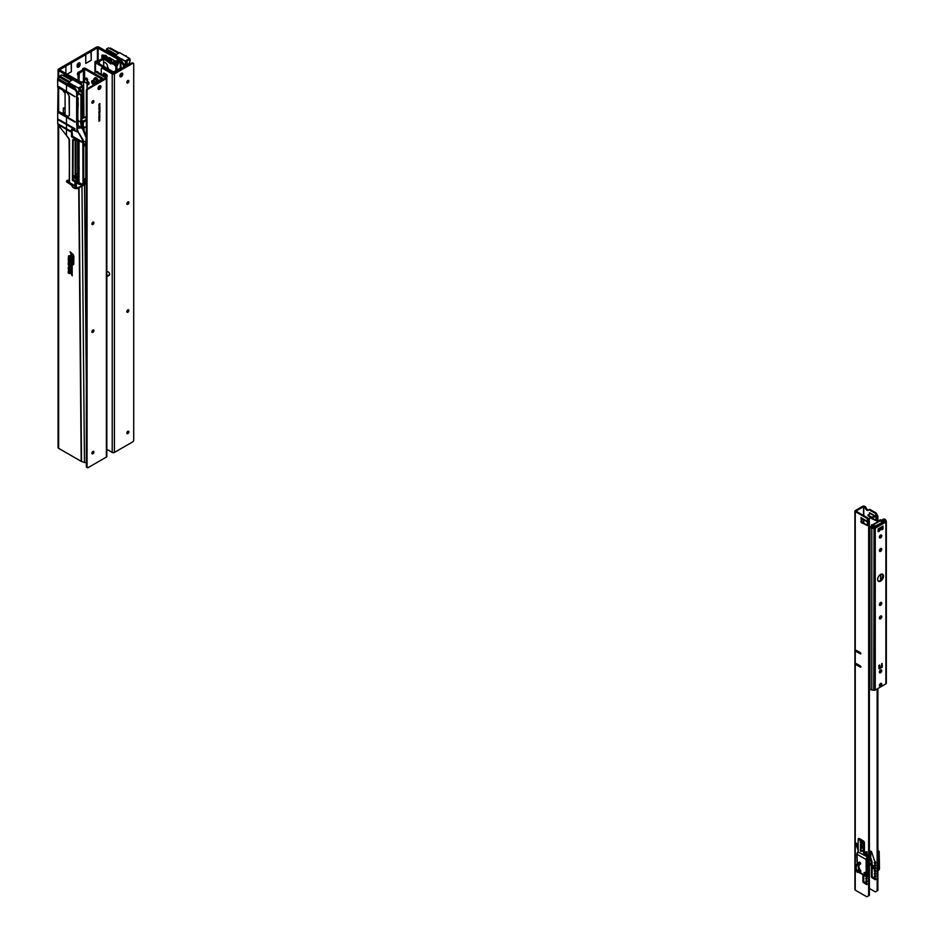<?xml version="1.0" encoding="UTF-8"?>
<svg xmlns="http://www.w3.org/2000/svg" width="944" height="944" viewBox="0 0 944 944"><rect width="100%" height="100%" fill="white"/><g stroke="black" fill="none" stroke-linecap="round" stroke-linejoin="round"><path stroke-width="1.42" d="M77.396 74.246A1.676 0.968 120 0 0 77.479 74.198A1.676 0.968 120 0 0 78.116 73.62M79.143 71.933A1.676 0.968 120 0 0 78.576 72.086A1.676 0.968 120 0 0 77.479 73.573A1.676 0.968 120 0 0 77.738 74.918A1.676 0.968 120 0 0 77.927 74.977M77.148 66.646A2.065 1.192 120 0 0 77.479 66.505A2.065 1.192 120 0 0 78.942 63.98L78.942 63.13A2.065 1.192 120 0 0 78.907 62.776M77.113 66.292A2.065 1.192 120 0 0 77.538 67.236A2.065 1.192 120 0 0 78.576 67.142A2.065 1.192 120 0 0 80.039 64.605L80.039 63.767A2.065 1.192 120 0 0 79.603 62.823A2.065 1.192 120 0 0 78.022 63.378A2.065 1.192 120 0 0 77.113 65.455L77.113 66.292M116.383 64.511A1.027 0.602 60 0 1 116.372 64.44L115.758 64.487L116.171 60.982M113.823 64.05L114.885 65.62L113.858 64.298L113.858 60.475L115.994 61.089L114.708 61.867L113.823 60.758M116.171 64.357L114.708 65.195L115.994 66.151M115.888 70.729L115.841 65.49L116.938 66.104L116.973 70.104M115.841 65.49L117.953 61.714L119.05 62.328L116.938 66.104M119.05 62.328L120.266 61.62L120.537 60.133L118.625 58.434L99.238 47.2A2.065 1.192 0 0 0 96.312 47.2L58.646 68.947A2.065 1.192 0 0 0 58.044 69.797A2.065 1.192 0 0 0 58.646 70.635L77.762 81.68L78.859 81.042L81.88 82.187L83.745 81.467L87.001 83.391L87.049 88.948M117.953 61.714L119.168 60.994L120.266 61.62L120.537 60.133L119.239 60.617L117.327 58.917L118.625 58.434M115.782 61.266L115.758 64.487M114.708 65.16L114.708 61.867M114.72 65.254L114.071 64.605M115.994 61.089L114.708 61.82L115.994 61.089A1.027 0.602 60 0 1 116.726 62.351L116.726 63.921M108.182 68.888A1.133 0.661 -120 0 0 107.84 67.343A4.13 2.384 -120 0 0 107.474 66.174A2.584 1.487 60 0 1 107.203 64.699A4.909 2.832 -120 0 0 103.781 62.103M111.711 62.623L113.858 64.298M111.899 62.729L112.714 62.257M105.657 60.003L107.238 60.959M103.887 57.183L102.436 56.557L101.881 57.36L110.247 62.233L110.247 60.841L101.881 55.661L109.882 60.192L109.882 59.295L111.604 59.755M110.861 58.622L107.451 57.206L105.787 55.33L103.71 55.448M105.575 55.92L106.165 55.543M113.858 60.475L112.584 59.248L111.699 59.661M116.372 64.44L114.956 63.331M117.363 62.764L117.268 58.87L97.409 47.837L59.59 69.797L78.859 81.042M117.304 62.882L117.268 58.87L118.354 58.245M77.774 82.411L77.762 81.68L81.042 82.93L84.83 82.093M83.933 117.622L83.627 82.777L82.529 82.152M87.049 462.43L84.464 462.584L81.196 461.333L58.646 448.317A2.065 1.192 180 0 1 58.044 447.468A2.065 1.192 180 0 1 58.646 446.63M81.054 84.464L81.88 82.187M78.104 82.6L78.942 81.078M73.585 256.461A2.006 1.156 -120 0 0 72.546 254.278L70.399 252.378L71.673 255.14L71.945 254.078L72.476 254.55A1.617 0.932 60 0 1 73.313 256.32L73.585 259.057L73.821 256.39A2.065 1.192 -120 0 0 73.785 255.977M71.945 256.426L70.517 255.706L70.399 257.122L71.945 258.503L70.67 257.039L70.847 255.954L71.945 256.756L71.449 255.659A1.038 0.602 -120 0 0 70.588 255.647M73.585 261.04L71.26 258.975L70.399 259.576L71.189 259.246L73.585 261.37L71.449 258.821A1.038 0.602 -120 0 0 70.588 258.798M72.771 262.633L70.517 261.181L70.67 262.137L71.189 261.559L72.771 262.963L73.042 264.237L73.585 263.364L72.771 261.759L72.771 262.633M71.945 266.279L71.945 264.78A1.097 0.637 -120 0 0 70.399 263.883L70.399 266.326L71.945 269.134L70.67 264.037L71.945 266.279L72.181 264.698A1.168 0.673 -120 0 0 72.157 264.497M71.945 272.379L71.945 270.881A1.097 0.637 -120 0 0 70.399 269.984L70.399 272.427L71.945 275.235L70.67 270.149L71.945 272.379L72.181 270.81A1.168 0.673 -120 0 0 72.157 270.609M68.487 267.777L69.207 268.049L68.487 267.777M68.806 268.025L69.431 267.966M72.676 254.078L70.399 252.378M72.181 254.29L71.945 255.387M73.821 256.39L73.585 259.057M72.181 258.054L70.67 257.039M70.942 256.957L71.119 256.343L72.216 257.323L71.331 255.553A1.357 0.779 -120 0 0 70.127 255.93L70.127 257.216L72.216 259.069L70.977 255.954M70.977 259.116L70.67 259.812M72.771 262.314L71.449 261.146A1.038 0.602 -120 0 0 70.588 261.122M70.977 261.441L70.67 262.137M73.278 263.411L73.042 264.237M73.821 263.246L73.042 262.88M73.278 262.762L73.042 262.007M71.52 263.388A1.168 0.673 -120 0 0 70.611 263.388M72.169 267.73A1.038 0.602 -120 0 1 72.181 267.895L71.945 269.134M71.555 266.704L70.67 266.243M70.906 266.114L71.012 263.683M71.52 269.488A1.168 0.673 -120 0 0 70.611 269.5M72.169 273.831A1.038 0.602 -120 0 1 72.181 274.008L71.945 275.235M71.555 272.804L70.67 272.344M70.906 272.226L71.012 269.795M69.514 259.116L68.228 258.314L69.172 259.104M69.549 270.019L68.287 269.264L68.77 270.102M68.558 265.783L69.325 266.881L68.735 265.736M68.452 263.128L69.29 262.939L68.228 262.326L69.384 262.998L68.228 263.175L68.983 263.01M69.384 263.081L68.617 263.376L69.384 264.06L68.228 263.175M69.384 260.414L68.452 260.32L68.228 259.175L68.676 260.214M68.664 256.792L69.301 257.087M69.313 257.216L68.605 256.638M68.877 256.485L68.877 255.73M68.818 255.812L69.384 257.051L68.534 255.907M70.352 252.013L72.216 255.635M72.216 254.656L72.405 254.809A1.227 0.708 60 0 1 73.042 256.154L73.042 258.904L73.868 259.635L73.868 256.626A2.384 1.381 -120 0 0 72.617 254.019L70.127 251.812L71.402 255.222L72.216 255.954L72.523 254.597M73.254 255.848A1.298 0.743 60 0 1 73.278 256.084L73.868 259.305M70.658 255.246A1.286 0.743 -120 0 0 70.352 255.848L70.352 257.087L72.216 258.75M71.036 256.308L72.216 257.004M70.658 258.396A1.286 0.743 -120 0 0 70.352 259.01L70.942 260.06M71.036 259.458L73.868 261.618M70.658 260.721A1.286 0.743 -120 0 0 70.352 261.323L70.942 262.373M71.036 261.783L73.313 264.485M73.313 263.777L73.313 261.925L71.331 261.028A1.357 0.779 -120 0 0 70.127 261.405L70.942 262.703L71.119 261.818L72.499 263.046L73.313 264.804L73.868 263.931M72.723 261.394L72.499 262.066M70.694 262.975A1.416 0.814 -120 0 0 70.352 263.647L70.352 266.291L71.402 267.211M71.402 267.659L72.216 269.701L72.216 268.131A1.357 0.779 -120 0 0 71.508 266.656L70.989 264.072L72.216 267.034L72.216 264.934A1.487 0.861 -120 0 0 71.661 263.541A1.487 0.861 -120 0 0 70.588 262.987A1.487 0.861 -120 0 0 70.127 263.73L70.127 266.409L72.216 269.382M71.449 264.745L71.496 265.606M70.694 269.075A1.416 0.814 -120 0 0 70.352 269.748L70.352 272.391L71.402 273.323M71.402 273.76L72.216 275.813L72.216 274.244A1.357 0.779 -120 0 0 71.508 272.757L70.989 270.173L72.216 273.146L72.216 271.046A1.487 0.861 -120 0 0 71.661 269.654A1.487 0.861 -120 0 0 70.588 269.087A1.487 0.861 -120 0 0 70.127 269.831L70.127 272.509L72.216 275.483M71.449 270.857L71.496 271.707M68.936 264.367L68.228 264.273L68.959 264.084M69.514 264.473L68.228 264.544M69.549 268.025L68.971 267.305M69.278 269.075L68.192 268.438L69.431 268.969M69.549 269.04L68.711 268.155M68.723 271.412L68.464 270.598L69.113 271.506M69.231 272.509L68.228 272.344L68.228 271.447L69.431 272.403M69.549 272.474L68.77 272.096M69.278 273.512L68.192 272.887L69.431 273.418M69.549 273.477L68.711 272.592M68.228 260.745L69.384 261.889L68.228 260.745M68.511 257.299L69.207 257.535M68.523 257.547L68.44 256.674M63.968 90.86L63.342 91.226A2.584 1.487 -120 0 0 63.295 90.471M65.077 93.078A4.909 2.832 60 0 1 63.342 91.226M70.127 259.081L73.868 261.936L73.868 260.957L71.331 258.715A1.357 0.779 -120 0 0 70.127 259.081L70.352 259.01M68.428 267.388L69.254 267.73L68.806 268.273L68.192 267.459L68.794 267.353M69.408 271.707L68.652 271.518M90.978 51.236L91.238 60.251L91.238 51.389M91.238 60.251L85.762 63.401L85.762 54.551M71.119 62.705L71.39 71.709L71.39 62.859M71.39 71.709L67.036 74.222M65.903 73.561L65.903 66.021M120.808 60.982L123.44 65.443L123.44 67.862M121.929 62.457L120.832 60.829M121.8 62.882L120.879 62.375M110.436 48.097L119.145 52.947L110.365 48.073L109.669 48.463M105.551 50.846L106.471 50.315L115.192 55.318L115.192 56.416M127.546 60.628L126.402 61.148L125.894 62.941L125.269 60.971L129.564 58.481L119.64 52.663L116.324 54.61L106.483 49.041L106.483 50.351L106.519 49.017L108.501 47.861L106.495 49.017L106.471 50.327M118.578 53.312L108.525 47.861L106.495 49.017L116.36 54.551L115.192 55.318L120.726 58.658L115.262 55.189M128.183 60.263L129.269 59.496L129.765 60.711L129.163 59.602L128.266 60.133M126.885 60.982L127.652 65.419M127.629 64.758L126.024 63.909M125.977 56.38L129.611 58.481L130.213 60.463L129.965 59.047L125.54 61.549L124.632 67.166M127.794 81.821L127.794 80.629M127.405 60.77L126.402 61.207M128.419 64.983L130.213 60.428L129.564 58.481M109.787 58.516L109.421 58.233A2.572 1.463 -0.9 0 0 109.681 58.445L110.177 58.776M109.787 57.844L110.861 58.434M111.628 59.968L111.628 62.776L111.64 59.956M113.823 63.071L111.711 61.667M111.628 62.776L110.566 63.791L110.566 59.673L110.826 63.932M119.274 59L120.289 59.59M126.307 62.575L126.213 61.631L126.307 62.575M124.313 67.354L124.313 65.006L123.581 65.431L122.283 62.505M120.867 60.699L121.505 58.965L125.54 61.549M125.198 61.089L121.505 58.799L121.505 60.451L124.313 65.006M120.867 60.817L121.505 60.451M123.581 67.767L123.44 65.443M102.79 55.035L103.899 55.625M108.749 59.991L110.153 61.136M110.153 61.679L101.928 56.876L101.881 57.596L101.893 56.911M110.566 63.791L109.882 62.457L102.094 57.726M109.799 59.637L101.952 55.259L104.265 55.377M101.928 56.876L103.781 57.277M102.719 56.711L101.952 57.737L109.882 63.106M82.612 126.59L83.119 128.36L82.317 126.59M77.632 125.281L82.753 128.266M75.815 175.714L75.815 139.759M63.342 112.596L62.033 113.351L63.342 112.596L63.342 108.064L63.342 112.596L65.077 113.54M75.945 175.773L76.016 139.842M77.632 140.514L77.632 174.829L76.016 173.531M78.163 120.702L80.736 122.012M78.612 93.279L81.408 95.84L82.175 95.403L82.116 92.418M81.42 92.89L80.087 87.993M77.314 97.621L78.081 97.763L77.314 98.2L77.314 95.191L78.187 94.778L79.603 88.17L82.47 86.506L82.966 87.721L82.364 86.624L81.467 87.143M77.632 174.829L77.762 176.858L78.446 176.693L78.446 140.857M82.871 126.378L83.273 127.959L81.868 125.694L84.004 127.357L82.789 126.319M78.446 176.693L77.786 177M80.913 96.312L80.96 95.509M80.901 97.008L80.901 101.999M63.637 75.119L72.346 79.969L63.567 75.083L62.87 75.485M75.06 121.611L66.493 116.631L67.779 116.844L69.349 115.487L69.065 95.698L67.059 92.677L57.667 87.108L57.667 79.473L74.824 89.845L58.339 80.299L58.398 79.591M77.55 95.014L77.514 92.028L76.783 92.453L74.033 87.851L74.706 85.81L73.62 85.916L74.01 88.004L66.552 83.686L73.42 87.308L73.62 85.916L73.42 87.155L57.808 78.411L57.667 79.473M57.808 78.411L59.673 77.337L59.684 76.063L59.684 77.325L68.393 82.34M73.892 87.91L74.706 85.987L78.399 88.111L79.095 89.963L78.47 87.981L82.765 85.503L72.841 79.674L69.526 81.632L59.684 76.098L61.69 74.906M71.779 80.334L61.761 74.906M68.464 82.211L73.927 85.668L68.464 82.211L69.561 81.573L59.696 76.039L61.726 74.883L59.696 76.039L59.684 77.373M80.83 91.78L79.225 90.931M81.408 95.84L81.408 98.365L81.904 97.232L82.081 98.955L81.986 97.421M81.514 97.468L81.656 99.238L82.01 97.928M79.178 83.402L82.812 85.503L83.414 87.485L83.166 86.057L78.741 88.571M81.621 104.135L82.057 117.587L81.042 117.611L80.995 103.97L81.703 104.206L80.995 103.97M81.042 103.864L81.408 98.365M78.647 93.173L82.175 95.403M80.995 117.457L81.585 117.351L81.042 117.611M85.774 142.367L83.155 140.904L85.774 142.367L85.762 179.596L83.733 178.404M86.329 138.131L82.447 128.714L80.205 127.416L77.231 127.759M77.231 127.499L80.323 127.239L80.157 127.959L77.231 128.313L79.591 127.806M73.243 179.596L82.836 184.517L72.452 180.316L73.243 179.596L79.048 182.416L79.048 141.104M83.426 145.659L85.467 144.479L83.391 143.252M85.467 144.479L83.426 145.919M85.467 145.211L83.426 146.403L85.585 144.668M79.048 178.912L76.216 177.59L79.048 178.959M79.048 177.779L76.228 175.997M79.048 181.213L74.895 178.357L76.216 177.602L76.228 175.926L74.895 176.693L74.895 178.357L74.045 175.761L74.045 177.401L73.042 178.18L74.045 177.401L74.045 175.761L74.375 177.578M75.437 177.826L79.048 180.363M75.508 177.791L79.048 179.49M83.438 182.463L84.665 181.885L83.804 181.401M83.733 179.572L83.461 146.426M76.228 175.926L74.045 175.761M74.387 176.41L74.387 178.062L74.375 176.386L74.895 176.693M86.329 138.768L86.057 179.679L83.355 181.236L83.355 143.535L83.355 181.236L85.762 179.596M83.697 179.513L83.697 146.296M81.385 87.273L80.736 87.698M81.385 92.878L82.753 87.721L82.081 92.453M65.077 109.138L63.342 108.147L65.077 108.654M58.044 87.355L57.702 111.404L66.528 116.372L57.702 111.321L57.702 123.817M83.332 129.033L86.329 136.514M77.538 187.939L76.311 186.818L76.311 183.03M83.343 184.989L85.656 184.045L86.01 182.487M84.807 182.806L83.438 183.596L84.877 181.98M85.798 180.245L85.798 182.463L84.665 181.814L83.438 182.711M86.105 182.381L85.774 184.092L83.343 185.083L85.656 184.045M85.774 184.092L86.329 183.396M85.88 184.033L86.305 183.407M83.119 128.36L86.388 138.119M81.16 186.487L77.597 188.588L74.93 188.505L74.93 182.404L82.47 185.614L82.989 184.587L82.989 142.308L82.447 139.523L76.912 129.871L76.912 125.222L77.738 124.478L76.747 125.08L77.479 124.431L77.479 100.536L77.479 124.431M81.444 99.238L81.656 104.088L82.045 99.026L81.656 118.932M80.323 127.239L82.93 128.313M86.022 182.428L86.022 180.08L83.426 181.578L83.32 184.989L83.438 181.602L85.845 180.186M81.621 117.634L81.444 119.062M77.443 130.756L78.069 131.122L77.172 129.564L77.172 125.493L77.514 132.042L71.437 129.422L78.092 132.066L82.317 139.594L82.883 142.19M83.025 139.924L82.801 139.275L83.025 139.924M73.16 179.49L72.428 180.363L75.473 182.121L75.201 182.817L75.909 182.404M59.696 87.898L74.824 96.63L58.339 87.084L58.386 86.388L59.696 87.143L58.056 86.577L59.696 87.898M58.339 87.084L75.06 96.677L59.696 87.143M58.339 80.299L74.847 89.857L74.847 89.114L75.001 89.892M75.001 122.189L58.339 112.584L58.386 111.888L59.696 112.655L58.386 111.888L58.245 112.525M58.339 119.286L74.847 129.434L74.847 128.691L59.696 119.947M58.339 119.876L75.001 129.481M58.339 124.101L70.375 130.945L70.375 131.676L58.08 124.242L66.493 128.714L66.493 124.62M66.469 128.785L59.649 124.856M70.352 131.664L67.413 129.965M67.39 182.003L67.437 181.319L74.104 185.295L67.13 181.567L69.502 182.534L69.537 139.948L66.493 135.523L66.469 129.399M69.467 182.617L74.151 185.201L74.128 185.933L67.437 182.062L69.573 183.809M74.104 185.295L74.151 185.933M71.284 184.859L72.841 187.349L74.954 188.517L72.617 187.136L71.284 184.835L66.611 181.968L67.024 180.505L69.502 179.879L66.611 181.083M75.496 182.062L82.494 184.859M72.428 180.363L72.653 139.759M72.594 139.736L73.762 140.172M73.998 140.031L74.045 138.827L82.848 142.379M75.496 139.134L71.874 137.01L72.877 136.432L82.73 142.107L75.496 139.618M74.092 87.91L76.783 92.453L77.207 131.452M66.493 117.316L62.009 114.708M66.493 116.631L59.696 112.655M68.393 82.329L68.393 83.65L73.49 86.612M73.042 179.584L73.16 139.948M79.508 89.597L79.414 88.653L79.508 89.597M82.954 185.331L77.538 187.868L82.6 185.543M71.437 129.422L71.838 137.081L82.458 142.308L74.033 138.839M78.081 100.288L78.163 106.07L78.081 100.288L77.974 99.509L77.479 100.536M78.081 97.763L78.081 99.899M74.706 87.462L77.514 92.028M75.154 187.467L77.609 188.021L75.201 187.455L75.154 182.829L75.154 187.467L76.311 186.818M78.057 99.698L77.738 101.504L77.585 99.734M73.974 88.606L61.065 81.149M70.34 131.027L70.34 131.617M57.737 78.517L66.646 83.402M57.714 78.694L66.493 84.335M57.737 87.155L67.059 92.677L69.065 95.698L69.349 115.439L67.791 116.785L66.528 116.372M67.118 116.785L58.08 111.121L68.216 116.537L58.115 111.156M69.537 139.948L69.266 180.198M66.918 180.906L67.366 180.257L66.918 180.906M77.679 187.915L82.659 185.767M83.32 183.974L82.883 185.756M78.116 124.655L78.116 119.876L77.172 129.564M71.307 184.882L66.611 181.921M76.676 187.431L75.898 187.95M71.862 129.458L72.476 135.83L71.508 136.384L71.508 129.422L72.169 129.163M72.877 136.432L72.476 135.83M74.01 138.839L82.6 142.473M82.848 142.402L82.989 184.587M78.116 101.291L77.727 119.522M77.727 106.365L77.833 119.687M77.679 131.499L82.777 139.323L77.432 130.732M79.272 167.926L79.048 169.46L79.048 168.28M77.856 106.342L77.821 119.617M69.467 183.219L74.305 185.98M68.133 118.271L58.339 112.584M96.878 71.803A1.416 0.814 60 0 1 97.208 71.933A1.416 0.814 60 0 1 97.539 72.181M98.388 72.676A1.416 0.814 -120 0 0 97.574 71.72A1.416 0.814 -120 0 0 96.854 71.65A1.416 0.814 -120 0 0 96.748 71.732L96.854 71.65M94.955 71.98L94.955 62.092A1.805 1.038 180 0 0 95.486 62.823L112.36 72.558A1.805 1.038 180 0 0 114.908 72.558L122.637 68.098L121.54 67.472L113.445 71.933L96.583 62.198L98.377 61.797A1.805 1.038 0 0 0 99.38 61.502L102.495 59.708L101.397 59.071L98.141 60.912L98.141 47.837M102.495 59.708A1.546 0.897 120 0 1 103.274 59.625A1.546 0.897 120 0 1 103.557 60.027L103.781 66.34M102.778 59.59L102.459 59.401A1.546 0.897 120 0 0 102.176 59A1.546 0.897 120 0 0 101.397 59.071M94.955 62.092A1.805 1.038 180 0 1 96.5 61.053L98.141 60.912L98.377 63.224M104.595 74.8L106.058 75.65A2.195 1.263 60 0 1 106.672 76.157M87.013 84.252A1.286 0.743 60 0 1 87.025 86.234M87.603 79.685A1.286 0.743 60 0 1 85.774 78.635A1.286 0.743 60 0 1 87.603 79.685M87.521 80.087A1.286 0.743 60 0 1 86.305 77.974M89.102 83.497A1.605 0.92 60 0 1 88.771 84.228A1.605 0.92 60 0 1 87.532 83.804A1.605 0.92 60 0 1 86.836 82.199A1.605 0.92 60 0 1 87.167 81.455A1.605 0.92 60 0 1 88.406 81.892A1.605 0.92 60 0 1 89.102 83.497M87.934 81.514A1.605 0.92 -120 0 0 87.934 81.562A1.605 0.92 -120 0 0 89.102 83.544M96.005 82.211A1.735 1.003 60 0 1 95.45 82.045A1.735 1.003 60 0 1 94.317 80.523A1.735 1.003 60 0 1 94.589 79.131A1.735 1.003 60 0 1 95.45 79.225A1.735 1.003 60 0 1 96.536 81.904M97.185 81.538A2.454 1.416 -120 0 0 95.45 78.635A2.454 1.416 -120 0 0 94.223 78.505A2.454 1.416 -120 0 0 93.834 80.417A2.454 1.416 -120 0 0 95.368 82.588M101.48 79.048L93.751 83.52L93.751 84.995M93.751 83.52L94.837 84.146L102.566 79.685A1.805 1.038 0 0 0 103.097 78.954A1.805 1.038 0 0 0 102.566 78.21L85.703 68.475A1.805 1.038 0 0 0 83.863 68.216A1.805 1.038 0 0 0 82.647 69.054L82.317 70.092L79.213 71.886A1.546 0.897 -60 0 0 78.151 73.431L77.927 80.511M101.48 78.848L84.606 69.101L83.922 70.139A1.805 1.038 180 0 1 83.414 70.717L80.299 72.523L79.213 71.886M79.025 81.113L79.249 74.069A1.546 0.897 -60 0 1 80.299 72.523M79.025 75.142L77.927 74.505M93.751 84.689L93.173 84.358A2.195 1.263 60 0 1 91.733 82.423A2.195 1.263 60 0 1 92.075 80.665A2.195 1.263 60 0 1 93.173 80.771L94.258 81.396M93.881 83.438A2.195 1.263 60 0 1 92.772 80.594M128.124 431.172A1.416 0.814 -60 0 1 127.145 433.178A1.416 0.814 -60 0 1 126.909 433.284M127.877 433.591A1.416 0.814 -60 0 1 127.169 433.662A1.416 0.814 -60 0 1 126.944 432.529A1.416 0.814 -60 0 1 127.877 431.278A1.416 0.814 -60 0 1 128.585 431.207A1.416 0.814 -60 0 1 128.809 432.34A1.416 0.814 -60 0 1 127.877 433.591M128.124 309.774A1.416 0.814 -60 0 1 127.145 311.78A1.416 0.814 -60 0 1 126.897 311.886M127.877 312.193A1.416 0.814 -60 0 1 127.169 312.263A1.416 0.814 -60 0 1 126.944 311.131A1.416 0.814 -60 0 1 127.877 309.88A1.416 0.814 -60 0 1 128.585 309.809A1.416 0.814 -60 0 1 128.809 310.942A1.416 0.814 -60 0 1 127.877 312.193M128.124 201.863A1.416 0.814 -60 0 1 127.145 203.869A1.416 0.814 -60 0 1 126.897 203.975M127.877 204.293A1.416 0.814 -60 0 1 127.169 204.364A1.416 0.814 -60 0 1 126.944 203.22A1.416 0.814 -60 0 1 127.877 201.969A1.416 0.814 -60 0 1 128.585 201.898A1.416 0.814 -60 0 1 128.809 203.043A1.416 0.814 -60 0 1 127.877 204.293M128.124 80.464A1.416 0.814 -60 0 1 127.145 82.47A1.416 0.814 -60 0 1 126.897 82.576M127.877 82.895A1.416 0.814 -60 0 1 127.169 82.966A1.416 0.814 -60 0 1 126.944 81.821A1.416 0.814 -60 0 1 127.877 80.57A1.416 0.814 -60 0 1 128.585 80.5A1.416 0.814 -60 0 1 128.797 81.644A1.416 0.814 -60 0 1 127.877 82.895M121.906 73.101A2.065 1.192 -60 0 1 120.572 76.252A2.065 1.192 -60 0 1 119.971 76.452M121.304 76.676A2.065 1.192 -60 0 1 120.277 76.783A2.065 1.192 -60 0 1 119.959 75.119A2.065 1.192 -60 0 1 121.304 73.302A2.065 1.192 -60 0 1 122.342 73.207A2.065 1.192 -60 0 1 122.649 74.859A2.065 1.192 -60 0 1 121.304 76.676M132.62 63.401L114.401 73.915A1.546 0.897 180 0 1 112.218 73.915L112.218 452.436A1.546 0.897 -0 0 0 114.413 452.436L132.62 441.922A1.546 0.897 120 0 0 133.718 440.022L133.718 64.027A1.546 0.897 120 0 0 133.399 63.319A1.546 0.897 120 0 0 132.62 63.401L131.889 62.977L113.669 73.49L103.085 67.803L102.353 68.228A1.546 0.897 -120 0 0 101.586 68.145A1.546 0.897 -120 0 0 101.268 68.853L101.268 74.34M131.889 62.977A1.546 0.897 -60 0 1 132.667 62.906A1.546 0.897 -60 0 1 132.939 63.272M112.218 452.436L106.825 449.32M112.218 73.915L102.353 68.228M107.215 76.417A1.499 0.861 60 0 1 106.92 76.299L105.091 75.249A1.499 0.861 60 0 1 104.076 73.101M102.046 68.098A1.546 0.897 60 0 1 102.318 67.732A1.546 0.897 60 0 1 103.085 67.803M106.188 74.269A1.499 0.861 60 0 1 107.168 75.591A1.499 0.861 60 0 1 106.943 76.794A1.499 0.861 60 0 1 106.188 76.724L104.371 75.662A1.499 0.861 60 0 1 103.392 74.34A1.499 0.861 60 0 1 103.616 73.148A1.499 0.861 60 0 1 104.371 73.219L106.188 74.269M106.825 272.132A2.065 1.192 60 0 1 107.168 271.719A2.065 1.192 60 0 1 108.206 271.813A2.065 1.192 60 0 1 109.551 273.642A2.065 1.192 60 0 1 109.233 275.294A2.065 1.192 60 0 1 108.206 275.188M91.934 453.474A1.416 0.814 120 0 0 92.182 453.368A1.416 0.814 120 0 0 93.149 451.362M92.901 453.781A1.416 0.814 120 0 0 93.834 452.53A1.416 0.814 120 0 0 93.621 451.397A1.416 0.814 120 0 0 92.901 451.468A1.416 0.814 120 0 0 91.981 452.719A1.416 0.814 120 0 0 92.193 453.852A1.416 0.814 120 0 0 92.901 453.781M91.934 332.076A1.416 0.814 120 0 0 92.182 331.969A1.416 0.814 120 0 0 93.149 329.963M92.901 332.382A1.416 0.814 120 0 0 93.834 331.132A1.416 0.814 120 0 0 93.621 329.999A1.416 0.814 120 0 0 92.901 330.07A1.416 0.814 120 0 0 91.981 331.32A1.416 0.814 120 0 0 92.193 332.453A1.416 0.814 120 0 0 92.901 332.382M91.934 224.165A1.416 0.814 120 0 0 92.17 224.058A1.416 0.814 120 0 0 93.149 222.052M92.901 224.483A1.416 0.814 120 0 0 93.834 223.232A1.416 0.814 120 0 0 93.609 222.088A1.416 0.814 120 0 0 92.901 222.159A1.416 0.814 120 0 0 91.981 223.409A1.416 0.814 120 0 0 92.193 224.554A1.416 0.814 120 0 0 92.901 224.483M91.934 102.766A1.416 0.814 120 0 0 92.17 102.66A1.416 0.814 120 0 0 93.149 100.654M92.901 103.085A1.416 0.814 120 0 0 93.834 101.834A1.416 0.814 120 0 0 93.609 100.689A1.416 0.814 120 0 0 92.901 100.76A1.416 0.814 120 0 0 91.981 102.011A1.416 0.814 120 0 0 92.193 103.156A1.416 0.814 120 0 0 92.901 103.085M98.141 89.055A2.065 1.192 120 0 0 98.742 88.854A2.065 1.192 120 0 0 100.076 85.715M99.474 89.279A2.065 1.192 120 0 0 100.819 87.462A2.065 1.192 120 0 0 100.512 85.81A2.065 1.192 120 0 0 99.474 85.904A2.065 1.192 120 0 0 98.129 87.721A2.065 1.192 120 0 0 98.447 89.385A2.065 1.192 120 0 0 99.474 89.279M98.931 108.053L99.97 107.758L98.931 109.02L99.25 108.005M98.931 112.478L99.97 111.711L99.686 112.796L98.931 113.339L98.931 112.478M99.899 111.758L99.344 112.607M99.781 113.905L99.273 114.956L99.852 113.941M99.816 114.13L98.919 114.779M98.919 117.044L99.627 116.289L98.837 117.009M99.627 116.289L99.391 117.103M98.919 119.357L99.627 118.602L98.837 119.322M99.627 118.602L99.391 119.416M99.781 120.384L98.919 121.257L99.852 120.419M99.816 120.608L98.919 121.257M88.158 89.066A1.546 0.897 120 0 0 87.06 90.966L86.329 90.541A1.546 0.897 -60 0 1 87.426 88.642L88.158 89.066L106.377 78.553L106.377 457.073A1.546 0.897 -0 0 0 106.825 456.436A1.546 0.897 -0 0 0 106.377 455.81L106.377 78.553A1.546 0.897 180 0 0 106.825 77.915A1.546 0.897 180 0 0 106.377 77.29L96.512 71.602L95.792 72.015A1.546 0.897 -120 0 0 95.014 71.945A1.546 0.897 -120 0 0 94.695 72.653L94.695 73.667M87.06 90.966L87.072 466.961A1.546 0.897 120 0 0 87.391 467.669A1.546 0.897 120 0 0 88.158 467.587L106.377 457.073M99.899 104.265L98.919 104.536M99.781 119.451L98.919 120.325L99.852 119.499M99.816 119.676L98.919 120.325M98.919 117.976L99.97 117.386L98.837 117.929M99.627 117.209L99.391 118.035M99.97 115.699L98.931 116.218M98.931 111.286L99.97 110.507L99.191 111.711L99.97 111.439L98.931 112.041L99.71 110.837L98.931 111.286M98.931 109.61L99.97 108.454L99.97 109.398L98.931 109.61M98.931 107.097L99.97 106.33L99.675 107.404L98.931 107.097M99.899 106.377L99.356 107.156M98.919 105.716L99.698 104.808L99.675 105.681L99.71 104.973L98.837 105.681M99.214 105.044L99.214 105.811M99.698 104.808L99.604 105.645M86.329 90.541L86.341 466.537L87.072 466.961M87.426 88.642L105.799 77.915L95.792 72.015M87.119 467.292A1.546 0.897 -60 0 1 86.659 467.245A1.546 0.897 -60 0 1 86.341 466.537M99.899 103.592L99.309 103.934M99.852 111.947L99.686 112.631M99.899 110.649L99.191 111.711M99.899 111.392L98.931 111.947M98.931 111.191L99.71 110.837M99.899 108.501L99.97 109.398M98.931 109.528L99.852 109.079M99.899 107.899L98.931 108.902M99.852 106.566L99.663 107.227M99.545 105.032L99.474 105.622M95.474 71.886A1.546 0.897 60 0 1 95.745 71.52A1.546 0.897 60 0 1 96.512 71.602M94.695 81.998L94.695 82.966M85.574 117.835L86.329 115.687M82.281 122.862L82.942 123.239L82.34 122.496M83.013 123.841L82.27 123.475L82.954 123.876M82.435 124.75L82.954 125.127L82.494 124.502M80.783 119.617L80.747 123.227L81.998 124.856L81.196 125.882L84.146 127.723L86.329 126.531M84.004 127.357L82.364 126.638M86.329 118.283L84.724 117.351L81.113 119.428L83.721 121.717L80.924 119.475L81.975 121.575L80.948 119.392L84.724 117.351M84.051 127.31L82.978 126.531M82.836 126.26L81.939 125.823M83.627 127.263L82.966 126.425M82.942 124.396L82.281 124.077M86.329 120.207L83.367 122.26L82.045 121.481L81.963 124.809L80.747 123.239L81.184 125.859L81.963 124.785L83.155 125.481L83.155 122.26L81.998 121.599L81.975 124.785L84.488 127.593M80.747 123.145L81.172 125.753M878.109 531.413L878.368 531.035A2.584 1.487 -60 0 1 879.832 529.324A2.584 1.487 -60 0 1 881.13 529.195A2.584 1.487 -60 0 1 881.307 529.336L881.649 529.525M880.563 529.737A2.584 1.487 -60 0 1 881.861 529.619A2.584 1.487 -60 0 1 882.038 529.761L883.029 528.805L883.029 526.079A1.192 0.684 60 0 1 882.192 526.575L878.109 528.935L878.109 531.661L879.088 531.46A2.584 1.487 -60 0 1 880.563 529.737M877.649 579.474A4.13 2.384 120 0 0 878.498 581.374A4.13 2.384 120 0 0 881.684 580.265A4.13 2.384 120 0 0 883.49 576.111A4.13 2.384 120 0 0 882.628 574.212A4.13 2.384 120 0 0 879.454 575.321A4.13 2.384 120 0 0 877.649 579.474M878.168 581.103A4.13 2.384 120 0 0 881.189 579.581A4.13 2.384 120 0 0 882.758 575.687A4.13 2.384 120 0 0 882.239 574.058M881.755 684.176A1.676 0.968 -60 0 1 881.023 685.863A1.676 0.968 -60 0 1 879.725 686.312A1.676 0.968 -60 0 1 879.383 685.545A1.676 0.968 -60 0 1 880.115 683.857A1.676 0.968 -60 0 1 881.401 683.409A1.676 0.968 -60 0 1 881.755 684.176M880.953 683.338A1.676 0.968 -60 0 1 881.023 683.751A1.676 0.968 -60 0 1 879.442 685.958M880.563 672.742A1.676 0.968 120 0 0 881.661 671.267A1.676 0.968 120 0 0 881.401 669.921A1.676 0.968 120 0 0 880.563 670.004A1.676 0.968 120 0 0 879.466 671.479A1.676 0.968 120 0 0 879.725 672.824A1.676 0.968 120 0 0 880.563 672.742M879.442 672.47A1.676 0.968 120 0 0 879.832 672.317A1.676 0.968 120 0 0 880.953 669.851M879.383 604.608A1.676 0.968 120 0 0 879.725 605.375A1.676 0.968 120 0 0 881.023 604.927A1.676 0.968 120 0 0 881.755 603.24A1.676 0.968 120 0 0 881.401 602.473A1.676 0.968 120 0 0 880.115 602.921A1.676 0.968 120 0 0 879.383 604.608M879.442 605.021A1.676 0.968 120 0 0 881.023 602.827A1.676 0.968 120 0 0 880.953 602.414M881.755 616.727A1.676 0.968 -60 0 1 881.023 618.414A1.676 0.968 -60 0 1 879.725 618.875A1.676 0.968 -60 0 1 879.383 618.096A1.676 0.968 -60 0 1 880.115 616.408A1.676 0.968 -60 0 1 881.401 615.96A1.676 0.968 -60 0 1 881.755 616.727M880.953 615.901A1.676 0.968 -60 0 1 881.023 616.314A1.676 0.968 -60 0 1 879.442 618.509M879.383 550.659A1.676 0.968 120 0 0 879.725 551.426A1.676 0.968 120 0 0 881.023 550.977A1.676 0.968 120 0 0 881.755 549.29A1.676 0.968 120 0 0 881.401 548.523A1.676 0.968 120 0 0 880.115 548.971A1.676 0.968 120 0 0 879.383 550.659M879.442 551.072A1.676 0.968 120 0 0 881.023 548.865A1.676 0.968 120 0 0 880.953 548.452M881.755 535.803A1.676 0.968 -60 0 1 881.023 537.49A1.676 0.968 -60 0 1 879.725 537.938A1.676 0.968 -60 0 1 879.383 537.171A1.676 0.968 -60 0 1 880.115 535.484A1.676 0.968 -60 0 1 881.401 535.036A1.676 0.968 -60 0 1 881.755 535.803M880.953 534.965A1.676 0.968 -60 0 1 881.023 535.378A1.676 0.968 -60 0 1 879.442 537.584M883.667 522.469L883.667 519.566A1.546 0.897 180 0 1 884.363 519.79A1.546 0.897 180 0 1 884.764 520.191L885.767 520.038L886.286 521.171A1.546 0.897 180 0 1 886.333 521.407A1.546 0.897 180 0 1 885.885 522.032L875.253 528.18A1.546 0.897 180 0 1 873.755 528.404L871.796 528.109A2.584 1.487 180 0 1 869.967 527.047L869.967 688.908A2.584 1.487 0 0 0 871.796 689.97L871.796 528.109M883.938 518.988L882.746 519.424L883.938 518.988A2.584 1.487 180 0 1 885.094 519.377A2.584 1.487 180 0 1 885.767 520.038M869.719 526.516L870.97 526.894A1.546 0.897 180 0 0 872.067 527.531L874.522 527.755L885.153 521.607L884.764 520.191L884.764 521.843M881.566 663.844L882.251 667.16L879.324 668.836L882.097 667.243M881.507 529.407L882.298 526.905M882.239 666.971L882.121 663.514L881.248 666.676L879.761 667.479M879.714 667.349L879.655 665.001L878.829 665.626L879.183 668.8M871.796 689.97L873.755 690.265A1.546 0.897 0 0 0 875.253 690.04L885.885 683.893A1.546 0.897 0 0 0 886.333 683.267A1.546 0.897 0 0 0 886.286 683.031L886.286 521.631M882.746 519.424L882.746 521.265M882.298 526.964L878.109 529.395M882.298 527.897L878.109 530.316M880.61 671.55L880.61 669.98M880.61 617.6L880.61 616.031M880.61 604.101L880.61 602.532M880.61 580.182L880.61 574.4M880.61 550.151L880.61 548.582M880.61 536.664L880.61 535.095M880.61 521.017L879.383 520.876M879.383 521.277A1.192 0.684 60 0 1 880.221 520.793L873.106 524.899A1.192 0.684 -120 0 0 872.988 524.852A1.192 0.684 -120 0 0 872.988 524.84L872.988 525.206M872.504 525.124L872.232 525.702A1.027 0.602 180 0 1 871.772 524.711L873.129 525.23A2.584 1.487 0 0 1 874.958 526.28L875.1 527.425M880.776 521.112L881.602 520.297A1.027 0.602 180 0 0 879.879 520.026L879.383 520.309M883.124 522.787L882.605 521.867A2.584 1.487 0 0 1 880.776 520.817M881.602 520.297L881.767 520.663A1.546 0.897 0 0 0 882.864 521.289L883.383 522.634M874.097 527.838L874.097 526.728L875.1 526.575M873.955 527.826L874.097 526.728M874.958 526.28L873.955 526.433A1.546 0.897 0 0 0 872.87 525.796L872.232 525.702L872.232 527.554M875.1 526.894L875.182 526.103L882.298 522.421L880.221 520.793M873.106 524.899L875.182 526.103M875.914 526.103L875.182 526.953M881.023 683.834L879.631 684.553M878.829 666.523L879.277 668.057L879.808 667.75L879.076 665.284L879.749 667.656M882.227 666.381L881.425 666.134M882.203 667.207L878.829 668.588L881.318 666.617M881.425 665.555L881.401 666.499M879.112 665.26L879.761 667.597M875.772 873.802A1.027 0.602 60 0 1 875.348 873.412L874.876 873.283M874.522 873.696L874.616 874.699A1.027 0.602 60 0 1 875.041 875.1L875.454 875.678A1.027 0.602 60 0 1 874.616 876.575L874.616 877.448A1.027 0.602 60 0 1 875.041 877.837L875.454 878.416A1.027 0.602 60 0 1 874.616 879.312L872.114 877.731A1.027 0.602 60 0 1 871.383 876.457L871.383 862.58A1.027 0.602 -120 0 0 871.324 862.179L869.979 858.096A1.027 0.602 60 0 1 869.92 857.648L870.297 851.618A1.027 0.602 60 0 1 871.678 852.125L874.368 860.338A1.027 0.602 -120 0 0 874.616 860.81L875.454 861.978A1.027 0.602 60 0 1 874.616 862.875L874.616 863.748A1.027 0.602 60 0 1 875.041 864.138L875.454 864.716A1.027 0.602 60 0 1 874.616 865.613L874.616 866.486A1.027 0.602 60 0 1 875.041 866.875L875.454 867.453A1.027 0.602 60 0 1 874.616 868.35L874.616 869.223A1.027 0.602 60 0 1 875.041 869.613L875.454 870.191A1.027 0.602 60 0 1 874.616 871.1L874.616 871.961A1.027 0.602 60 0 1 875.041 872.362L875.454 872.94A1.027 0.602 60 0 1 874.616 873.837L875.241 873.271M875.772 876.551A1.027 0.602 60 0 1 875.348 876.15L874.876 876.02M875.772 862.851A1.027 0.602 60 0 1 875.348 862.45L874.876 862.32M875.772 865.589A1.027 0.602 60 0 1 875.348 865.188L874.876 865.058M875.772 868.327A1.027 0.602 60 0 1 875.348 867.937L874.876 867.796M875.772 871.064A1.027 0.602 60 0 1 875.348 870.675L874.876 870.545M857.966 847.382L856.55 843.747A1.027 0.602 60 0 1 856.456 843.263A1.027 0.602 60 0 1 857.093 844.054L857.954 846.296M865.778 876.362L866.12 876.87A1.027 0.602 60 0 1 866.533 877.271L866.946 877.849A1.027 0.602 60 0 1 866.108 878.746L866.12 879.619A1.027 0.602 60 0 1 866.533 880.009L866.946 880.587A1.027 0.602 60 0 1 866.108 881.484L866.12 882.357A1.027 0.602 60 0 1 866.533 882.746L866.946 883.324A1.027 0.602 60 0 1 866.108 884.221L863.607 882.64A1.027 0.602 60 0 1 862.887 881.377L862.887 874.71M867.265 881.46A1.027 0.602 60 0 1 866.84 881.059L866.368 880.929M867.265 878.722A1.027 0.602 60 0 1 866.84 878.321L866.368 878.191M856.35 664.906L856.35 663.644L860.362 665.957L860.751 667.255L856.35 664.906L857.081 664.482L856.562 663.762M856.35 651.631L856.35 650.357L860.362 652.682L860.751 653.98L856.35 651.631L857.081 651.207L856.562 650.487M868.539 510.031A2.584 1.487 -120 0 1 866.014 507.624A1.027 0.602 60 0 0 865.353 506.763L863.536 506.692L855.937 511.117L867.548 517.855L869.377 521.017L869.377 895.325L866.828 896.8L855.252 890.121A1.192 0.684 180 0 1 855.252 889.154M865.353 506.763L864.48 506.267A1.192 0.684 -0 0 0 862.804 506.267L855.252 510.633A1.192 0.684 -0 0 0 855.252 511.601L866.816 518.28L869.2 518.811L868.551 519.601M865.79 852.161L866.828 853.435L866.828 852.066L865.778 852.019L866.828 852.066M866.993 851.913L866.828 853.435M867.005 851.83L865.79 852.102M865.424 851.948L867.005 853.907L867.005 851.807L865.66 851.96M860.881 653.401L857.081 651.207M860.881 666.676L857.081 664.482M869.377 521.017L868.645 521.442L868.645 895.75M868.645 521.442L866.816 518.28M862.191 518.822L861.813 518.209L862.191 518.822A1.192 0.684 -60 0 0 862.733 518.74L867.371 521.761L867.371 525.489L861.341 522.646L860.963 517.607L866.356 520.84L867.088 520.415L866.568 521.359A1.192 0.684 120 0 0 867.111 521.277L867.206 521.218M867.371 525.277L862.073 522.221L861.53 517.784M867.265 884.198A1.027 0.602 60 0 1 866.84 883.808L864.338 882.215A1.027 0.602 60 0 1 863.607 880.953L863.607 875.123M857.978 849.706L855.83 844.172A1.027 0.602 60 0 1 856.456 843.263M875.772 879.289A1.027 0.602 60 0 1 875.348 878.888L872.846 877.306A1.027 0.602 60 0 1 872.114 876.044L872.114 862.155A1.027 0.602 -120 0 0 872.044 861.754L870.71 857.683A1.027 0.602 60 0 1 870.651 857.223L871.017 851.252M869.306 516.639L869.849 517.737L875.879 520.581L875.879 516.852L874.935 515.861L869.459 512.698L869.306 514.102M870.038 512.875L870.038 513.689M872.103 518.185L875.879 520.368M875.595 515.507L874.746 515.99L875.595 515.507M864.621 507.188A1.027 0.602 60 0 1 865.282 508.049A2.584 1.487 -120 0 0 868.22 510.338A2.584 1.487 -120 0 0 868.574 509.961A1.027 0.602 60 0 1 869.235 509.854L875.324 513.371L876.056 512.946L869.967 509.43L869.235 509.854M868.928 509.76L869.306 509.536A1.027 0.602 60 0 1 869.967 509.43M876.056 512.946L877.885 516.108L877.153 516.533L875.324 513.371M869.377 888.457L875.324 891.891L877.885 890.416L877.885 688.518M877.885 521.749L877.885 516.108M877.153 890.841L877.153 688.931M877.153 522.162L877.153 516.533M870.049 865.082A2.195 1.263 60 0 1 869.377 864.869M869.377 862.32L869.448 862.427A2.195 1.263 60 0 1 869.743 865.4A2.195 1.263 60 0 1 869.377 865.506M869.377 850.992A3.092 1.794 60 0 1 869.377 851.028L869.377 849.576A3.092 1.794 60 0 0 869.377 849.541M869.2 520.073L869.2 519.224L868.917 520.227M870.309 513.3L868.209 515.164L871.855 517.265L874.746 515.99M868.209 515.577L871.855 518.114L874.675 516.911A1.192 0.684 120 0 0 875.218 516.368M867.206 859.488L866.108 859.488A1.805 1.05 -60.3 0 1 867.335 857.294L868.433 858.167A1.027 0.602 119.7 0 0 867.206 859.488L867.276 875.973A1.027 0.602 119.7 0 0 868.02 876.398L867.477 876.716A1.805 1.05 -60.3 0 1 866.568 876.811A1.805 1.05 -60.3 0 1 866.191 875.973L859.17 871.985L866.191 875.973L866.108 859.488L856.975 854.285A1.805 1.05 119.7 0 1 858.214 852.09L867.335 856.869A1.027 0.602 -120 0 0 866.604 855.606L865.141 854.78A2.584 1.487 60 0 1 863.312 851.618L863.264 842.957A1.027 0.602 -120 0 0 862.533 841.694L858.875 839.617A1.027 0.602 -120 0 0 858.155 840.042L858.214 852.338M864.928 872.669L866.073 874.333L864.964 872.327L864.02 872.681L864.964 872.327M861.943 848.078L861.176 848.739L861.943 848.078L861.66 845.293L861.671 847.924M861.199 843.901L861.86 845.34M862.474 842.331L862.025 842.921M862.663 843.547L862.733 843.499A1.027 0.602 -120 0 0 862.722 842.65M862.002 842.52L861.931 841.564L860.362 840.715M860.432 840.703L860.338 842.803L861.825 843.653L861.825 841.706L860.397 840.726L861.966 841.706L861.955 843.7L862.014 842.945L862.733 843.499M861.129 850.237L861.081 851.429L861.813 850.391A1.027 0.602 60 0 1 861.825 851.24L861.86 851.217A1.027 0.602 -120 0 0 861.848 850.367M860.468 848.951L860.975 851.429L860.421 848.951L860.373 850.957M868.563 876.079L868.468 856.845A1.805 1.038 -120 0 0 867.182 854.639L865.719 853.813A1.805 1.038 60 0 1 864.444 851.594L864.397 842.933A1.805 1.038 -120 0 0 863.111 840.726L859.465 838.638A1.805 1.038 -120 0 0 858.568 838.555A1.805 1.038 -120 0 0 858.544 838.567L858.533 838.579A1.805 1.038 60 0 1 859.429 838.661L859.465 838.638M861.671 845.269L861.152 843.924L861.931 845.376M860.704 844.727L860.48 847.252M864.787 872.527L864.067 872.787L864.787 873.873L866.037 874.356L866.061 873.271M861.081 844.101L860.432 844.561L861.081 844.101M861.624 845.246L861.483 848.031M861.683 848.149L861.176 848.739L860.692 847.405M858.155 840.042L857.99 851.972L856.987 854.497M870.156 863.961L869.53 865.117M869.577 865.176L870.226 863.949M872.114 867.925L875.017 869.577M878.534 870.333L879.478 868.74L879.183 852.574L879.253 869.058A1.027 0.602 -60.3 0 1 878.534 870.333L877.885 851.417A1.805 1.038 -120 0 0 877.885 851.335M877.885 851.016A1.805 1.038 60 0 1 877.92 851.394L877.932 852.692A1.027 0.602 -60.3 0 1 879.171 852.574L878.793 851.11A1.805 1.05 119.7 0 0 878.144 851.087L877.885 851.417M120.325 68.169L120.266 61.62M120.608 68.003L120.549 61.407M115.782 61.289L115.805 64.463M112.584 64.05L113.422 63.567M112.395 63.732L113.197 63.272M112.395 63.307L113.197 62.835L113.823 63.779M112.336 63.165L113.292 62.623M109.705 57.584L109.115 57.891M84.028 127.664L84.051 130.756M84.547 184.599L86.341 383.488M81.975 186.145L84.464 462.584M78.635 140.939L78.966 177.094M79.06 187.738L81.526 461.486M78.446 157.023L78.623 176.894M78.73 187.939L81.196 461.333M58.646 70.635L58.646 77.927M58.646 87.709L58.646 111.439M58.646 125.611L58.646 448.317M97.409 60.971L97.409 47.837M80.039 64.605L78.942 63.98M80.039 63.767L78.942 63.13M129.505 63.154L129.505 64.357L129.505 63.154M127.723 81.927L127.711 80.688M118.543 53.289L108.525 47.861L118.566 53.289M121.505 58.799L120.419 58.906L120.761 60.392M129.104 64.581L130.213 60.428L129.127 64.57M119.699 52.652L126.012 56.369M126.413 56.133L125.764 55.743M130.178 60.463L128.679 64.829M126.543 56.675L126.39 56.003M110.153 61.938L110.153 60.888L101.822 55.956L102.648 54.964M111.628 63.26L111.711 59.85M125.753 62.941L125.233 66.823M120.879 61.785L121.599 62.788M113.823 63.154L113.209 62.788M120.277 59.897L120.419 58.906M124.809 67.071L125.894 62.977M126.402 61.148L127.357 60.699M110.955 63.944L110.082 63.484M111.569 58.941L110.495 58.587L109.799 59.897M111.628 59.059L111.699 59.861M75.178 139.452L75.178 175.761L75.166 139.452M74.033 177.13L73.16 177.224M77.644 128.077L77.691 127.239M82.706 90.176L82.706 118.342L82.706 90.176M61.749 74.871L71.768 80.311L61.702 74.883M78.399 88.111L74.706 85.81M81.538 92.866L83.414 87.485L82.765 85.503M79.744 83.697L78.966 82.765M85.833 141.966L86.175 138.107M79.048 177.153L78.435 176.693M84.146 182.31L83.438 181.779M83.379 87.521L82.057 92.547M63.342 108.064L65.077 109.056M73.16 177.153L74.033 177.071M74.033 176.894L73.16 177L74.033 176.894M74.954 188.517L77.609 188.564L74.942 188.529L72.841 187.349M86.329 136.396L83.367 129.045L86.329 136.467M82.553 140.267L83.355 143.535M82.777 185.815L83.343 185.036L82.458 185.59L75.473 182.664M82.045 99.026L82.081 118.696M72.9 79.674L79.544 83.025M83.367 143.405L83.037 140.054M79.603 88.217L80.606 87.78M57.678 87.143L66.493 91.828M66.493 91.131L66.493 85.043M66.493 123.924L66.493 117.327M77.479 132.007L71.827 129.104M76.641 92.465L76.641 125.127M69.065 138.733L58.15 124.95M65.101 115.074L65.077 91.521M83.402 183.856L83.402 181.602L85.928 180.174M77.762 95.014L79.095 89.963L77.62 95.002M77.738 106.353L77.526 101.515M58.339 111.994L74.8 122.095M58.339 86.494L74.8 96.583M58.339 79.709L74.8 89.798M82.458 184.906L82.458 185.496M75.378 182.64L83.037 185.319M67.39 181.425L68.617 182.133M69.349 96.63L69.349 115.487L67.779 116.844M77.691 131.322L76.806 129.871M77.738 124.478L77.738 120.1M69.502 179.879L69.077 138.744M71.838 137.081L71.437 136.384M79.603 88.17L80.559 87.721M78.116 119.876L77.868 125.092M73.915 140.16L74.399 139.039M59.649 125.446L65.797 129.033M58.103 79.615L58.386 80.346M58.103 86.411L58.386 87.131M58.103 119.204L58.386 119.923M107.227 75.862A2.502 1.451 60 0 1 105.728 74.01M99.38 61.502L99.38 63.814M96.725 62.28L96.5 61.053M112.36 72.558L112.36 73.148M95.486 62.823L95.486 71.673M94.648 78.399A2.454 1.416 60 0 1 94.955 78.092A2.454 1.416 60 0 1 96.182 78.21A2.454 1.416 60 0 1 97.916 81.113M83.414 70.717L83.414 81.656M79.249 74.069L78.151 73.431M83.922 81.573L83.922 70.139L82.399 70.009M84.169 81.715L84.169 69.183L82.647 69.054M98.259 80.913A2.714 1.569 -120 0 0 96.571 78.022A2.714 1.569 -120 0 0 94.565 78.317M84.606 69.101L84.606 81.963M96.583 80.736A2.502 1.451 60 0 1 95.922 79.603M95.722 79.414A1.735 1.003 -120 0 0 96.642 81.019M114.401 73.915L114.413 452.436M106.188 76.724L106.92 76.299M104.371 75.662L105.091 75.249M86.329 117.292L85.574 116.855M85.656 116.631L86.329 117.032M84.276 127.641L83.155 125.528L83.544 121.599M83.591 120.974L86.329 119.369M81.609 126.272L84.205 127.759M875.253 690.04L875.253 528.18M885.885 683.893L885.885 522.032M878.109 528.935L883.029 526.079M885.283 521.477L886.286 521.171M870.97 526.894L869.967 527.047L869.967 688.908M873.755 690.265L874.014 527.826M882.298 528.392L883.029 528.805M878.368 531.035L879.088 531.46M871.772 527.46L871.772 525.548M882.605 576.867L882.605 574.684M882.605 523.082L882.864 521.289M880.776 671.243L880.776 669.898M880.776 617.293L880.776 615.948M880.776 603.806L880.776 602.461M880.776 580.029L880.776 574.306M880.776 549.845L880.776 548.511M880.776 536.357L880.776 535.012M872.87 527.649L872.87 525.796M879.938 667.774L881.566 666.83M875.241 876.008L874.522 876.433M870.97 851.228L870.297 851.618M875.241 862.309L874.522 862.733M875.241 865.046L874.522 865.471M875.241 867.796L874.522 868.209M875.241 870.533L874.522 870.958M863.536 523.059L863.536 519.613M863.536 515.542L863.536 506.692M855.252 511.601L855.252 890.121M861.341 522.646L862.073 522.221M860.798 521.69L861.53 521.277M866.108 878.746L866.84 878.321M866.014 878.604L866.745 878.18M866.108 881.484L866.84 881.059M866.014 881.342L866.745 880.917M866.108 884.221L866.84 883.808M866.002 884.068L866.734 883.643M865.86 883.938L866.592 883.513M863.607 882.64L864.338 882.215M862.887 881.377L863.607 880.953M855.83 844.172L856.55 843.747M863.76 881.543L863.76 875.206M863.76 523.188L863.76 519.731M863.76 515.672L863.76 506.692M875.348 873.412L874.616 873.837M875.348 870.675L874.616 871.1M875.348 867.937L874.616 868.35M875.348 865.188L874.616 865.613M875.348 862.45L874.616 862.875M870.651 857.223L869.92 857.648M870.71 857.683L869.979 858.096M872.044 861.754L871.324 862.179M872.114 862.155L871.383 862.58M872.114 876.044L871.383 876.457M872.846 877.306L872.114 877.731M875.1 878.604L874.368 879.029M875.23 878.734L874.498 879.159M875.348 878.888L874.616 879.312M875.348 876.15L874.616 876.575M870.521 517.347L869.849 517.737M866.014 507.624L865.282 508.049M874.675 516.061L870.285 513.536M871.855 518.114L871.855 517.265M872.586 518.114L872.586 517.265M868.209 516.002L868.209 515.164M857.388 872.339L857.506 872.162A3.056 1.758 60 0 1 856.515 870.722A5.888 3.398 60 0 1 856.479 865.082A3.056 1.758 60 0 1 857.471 864.775L857.353 864.456A5.983 3.457 -120 0 0 857.388 872.339L857.435 872.386M855.653 867.371A6.372 3.682 60 0 1 856.904 864.197A6.372 3.682 60 0 1 857.459 863.961L857.471 864.775M858.061 864.846L860.267 864.185A2.077 1.204 -120 0 0 859.606 864.397A4.921 2.844 -120 0 0 859.63 869.094A2.077 1.204 -120 0 0 860.303 870.085A1.145 0.661 60 0 1 859.854 871.619M857.6 864.964A2.667 1.534 -120 0 0 857.199 865.07L859.937 863.89L859.359 862.781A6.443 3.717 -120 0 0 858.804 863.017A6.443 3.717 -120 0 0 858.332 863.418M857.872 863.595A6.95 4.012 60 0 1 859.5 862.108A1.145 0.661 60 0 1 860.267 864.185M856.987 855.111L857.364 863.913M858.875 839.617L859.429 838.661L863.076 840.75A1.805 1.038 60 0 1 864.362 842.957L864.397 851.618A1.805 1.038 -120 0 0 865.683 853.824L865.719 853.813M863.312 851.618L864.444 851.594M863.264 842.957L864.397 842.933M862.533 841.694L863.111 840.726M858.155 839.417A1.805 1.038 60 0 1 858.533 838.579L858.155 839.417M856.763 854.816L856.975 853.659A1.027 0.602 -60.3 0 1 857.707 852.385M865.141 854.78L865.683 853.824L867.147 854.662A1.805 1.038 60 0 1 868.433 856.869L868.468 856.845M867.335 856.869L868.433 856.869L868.433 858.167M866.604 855.606L867.182 854.639M862.556 842.721L862.686 842.673A1.027 0.602 60 0 1 862.686 843.511L862.356 842.485M861.825 843.653L860.409 842.839L861.978 843.653M865.884 874.274L864.94 873.731M865.884 873.377L864.787 872.752M861.117 850.296L861.459 850.957M860.385 840.703L860.338 842.721M866.191 875.973L867.276 875.973M857.199 865.07A2.667 1.534 -120 0 0 856.975 865.247A5.511 3.174 -120 0 0 856.999 870.51L858.969 869.377A5.428 3.139 60 0 1 858.651 864.586M856.479 865.082L857.435 864.999M857.353 864.456L859.5 862.108M858.049 872.032L859.972 871.548L859.819 870.604A2.596 1.499 60 0 1 858.969 869.377L859.63 869.094M856.515 870.722L856.999 870.51A2.667 1.534 -120 0 0 857.872 871.772L860.303 870.085M875.725 865.27L875.277 864.468M875.029 864.126A1.18 0.673 -120 0 0 875.725 865.565M878.156 851.689L877.92 850.756A1.027 0.602 -120 0 0 877.885 850.473M874.427 867.949L872.114 866.627M874.156 868.291L872.114 867.135M872.114 865.034L874.463 866.368M875.064 864.905A1.392 0.802 60 0 1 874.887 863.949M875.442 868.043L875.43 867.43M872.114 867.383L874.25 868.598M879.253 869.058L879.171 851.948A1.805 1.05 119.7 0 0 878.793 851.11L878.121 850.733M58.044 69.797L58.044 78.281M58.044 124.844L58.044 447.468M120.938 67.815L120.867 60.77M130.001 59L125.941 56.321M129.529 64.345L129.529 63.047M110.413 48.061L119.168 52.935M129.328 59.614L127.475 60.77M125.269 66.8L126.354 62.634M80.913 119.369L80.901 102.707M83.202 86.022L79.143 83.343M82.73 118.319L82.73 90.058M63.614 75.083L72.369 79.957M63.72 107.864L65.077 108.631M62.021 113.339L63.319 112.584L63.319 108.088M84.854 182.806L83.438 183.632M82.529 86.624L80.677 87.78M80.889 97.031L80.901 96.335M79.792 127.888L77.231 128.36M85.55 145.223L83.426 146.45M82.883 126.413L83.556 128.502M58.103 111.911L58.28 112.584M58.103 124.018L59.673 125.493M67.413 182.05L67.177 181.307M73.974 85.609L73.408 87.202M66.587 181.944L66.587 181.106M73.042 178.156L74.033 177.389M79.556 89.692L77.738 95.061M83.426 181.071L83.072 139.983L77.42 130.685M103.274 59.625L102.176 59M94.223 78.505L94.955 78.092M103.097 78.954L103.097 79.603M133.399 63.319L132.667 62.906M102.318 67.732L101.586 68.145M109.233 275.294L106.825 276.675M86.659 467.245L87.391 467.669M95.014 71.945L95.745 71.52M106.825 456.436L106.825 77.915M86.329 126.708L84.158 127.747M84.464 117.327L80.865 119.404L80.736 123.18M881.13 529.195L881.861 529.619M886.333 521.407L886.333 683.267M882.782 526.634L878.109 529.336M871.465 525.124L871.465 527.354M879.631 520.734L872.752 524.699M882.451 522.209L882.451 523.047M865.707 881.2L866.439 880.776M865.707 878.463L866.439 878.038M854.898 511.117L854.91 889.637M874.946 870.392L874.215 870.805M874.946 867.642L874.215 868.067M874.946 864.905L874.215 865.329M874.946 862.167L874.215 862.592M874.946 875.867L874.215 876.292M874.946 873.129L874.215 873.542M869.448 509.382L868.728 509.807M866.521 521.336L862.132 518.799M869.341 519.861L869.341 519.023M868.055 515.79L868.055 514.952M859.595 871.194L857.353 872.409C855.111 868.81 854.969 866.073 856.904 864.197L858.804 863.017M858.627 872.28L866.568 876.811L868.397 876.445M860.692 847.5L860.421 844.597L861.14 843.936M861.117 848.727L860.456 847.382M864.846 873.991L864.008 872.74M865.955 874.345L864.869 873.719M856.763 854.827L857.152 864.043M878.144 851.075L877.885 850.072M875.395 867.359L875.395 867.996M875.194 863.288L875.348 865.412"/></g></svg>
